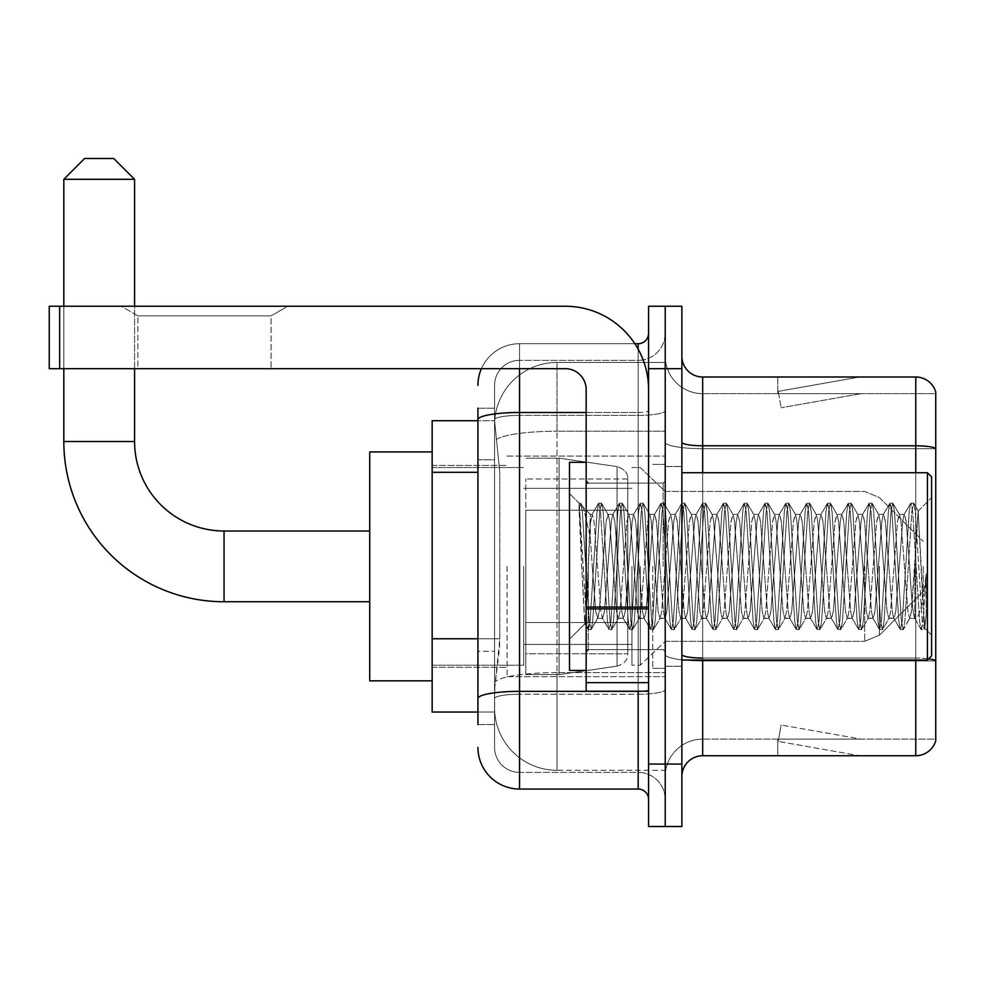 <?xml version="1.0" encoding="UTF-8"?>
<svg xmlns="http://www.w3.org/2000/svg" width="985" height="985" viewBox="0 0 985 985"><rect width="100%" height="100%" fill="white"/><g stroke="black" fill="none" stroke-linecap="round" stroke-linejoin="round"><path stroke-width="0.74" stroke-dasharray="4.92 3.69" d="M665.22 566.375L665.22 676.67L665.22 566.375M507.066 566.375L507.066 676.67L507.066 566.375M477.934 638.772L499.789 638.772L499.383 649.62L494.839 687.074L499.789 638.772L499.789 472.295L499.789 638.772L432.156 638.772L432.156 712.044L494.716 712.044L494.581 707.883A62.424 62.424 0 0 0 557.005 770.307L665.22 770.307L665.22 672.62L665.22 770.307L557.005 770.307L557.005 672.62L557.005 770.307A62.424 62.424 0 0 1 494.581 707.883L494.581 695.176L494.716 712.044L477.934 712.044M494.839 687.074L494.581 695.176L494.839 687.074M432.156 566.375L432.156 680.832L432.156 566.375M557.005 362.443L665.22 362.443L665.22 431.221L665.22 362.443L557.005 362.443A62.424 62.424 0 0 0 494.667 421.555L499.789 472.295L494.667 421.555A62.424 62.424 0 0 1 557.005 362.443L557.005 431.221L665.22 431.221L665.22 672.62L665.22 431.221L557.005 431.221L557.005 362.443A62.424 62.424 0 0 0 494.667 421.555M477.934 459.81L494.581 459.81L494.581 651.257L494.581 408.221L494.581 459.81L477.934 459.81L477.934 651.257L477.934 420.706L494.716 420.706L432.156 420.706L432.156 638.772M477.934 724.529L494.581 724.529L477.934 724.529L477.934 651.257L494.581 651.257L494.581 724.529L494.581 651.257L477.934 651.257M519.551 789.047L519.551 772.388A24.97 24.97 0 0 1 494.581 747.418L494.581 419.721L494.581 747.418A24.97 24.97 0 0 0 519.551 772.388L638.169 772.388L638.169 705.802L638.169 789.047L519.551 789.047A41.616 41.616 0 0 1 477.934 747.418M665.22 705.802L665.22 410.683L665.22 705.802M648.573 799.451L648.573 333.299L648.573 799.451M648.573 566.375L648.573 483.13L648.573 566.375M648.573 368.685L648.573 306.249L665.22 306.249L665.22 368.685L665.22 306.249L681.866 306.249L681.866 368.685L665.22 368.685L665.22 764.064L665.22 368.685L648.573 368.685L648.573 764.064L665.22 764.064L665.22 826.501L665.22 764.064L681.866 764.064L681.866 368.685M681.866 764.064L681.866 826.501L648.573 826.501L648.573 764.064M665.22 333.299L665.22 410.683L665.22 333.299A27.051 27.051 0 0 1 638.169 360.362A27.051 27.051 0 0 0 665.22 333.299A27.051 27.051 0 0 1 638.169 360.362L638.169 772.388L519.551 772.388L519.551 694.24L638.169 694.24A27.051 4.703 0 0 0 665.22 689.537A27.051 4.703 0 0 1 638.169 694.24L638.169 360.362L519.551 360.362L638.169 360.362M481.406 368.685A41.616 41.616 0 0 1 519.551 343.703L638.169 343.703A10.404 10.404 0 0 0 648.573 333.299A10.404 10.404 0 0 1 638.169 343.703L638.169 705.802L638.169 694.24L519.551 694.24L519.551 360.362L519.551 415.387L638.169 415.387A27.051 4.703 0 0 0 665.22 410.683A27.051 4.703 0 0 1 638.169 415.387L519.551 415.387L519.551 705.802L519.551 691.347L638.169 691.347A10.404 1.81 0 0 0 648.573 689.537A10.404 1.81 0 0 1 641.789 691.236M477.934 408.221L494.581 408.221L477.934 408.221L477.934 698.574A41.616 7.227 180 0 1 519.551 691.347L519.551 343.703A41.616 41.616 0 0 0 477.934 385.332A41.616 41.616 0 0 1 519.551 343.703L634.857 343.703M477.934 698.574L477.934 705.802M494.581 385.332L494.581 419.721L494.581 385.332A24.97 24.97 0 0 1 519.551 360.362A24.97 24.97 0 0 0 494.581 385.332A24.97 24.97 0 0 1 519.551 360.362M665.22 799.451A27.051 27.051 0 0 0 638.169 772.388A27.051 27.051 0 0 1 665.22 799.451A27.051 27.051 0 0 0 638.169 772.388M681.866 566.375L681.866 466.484L681.866 566.375M652.735 566.375L652.735 668.347L652.735 566.375M665.22 672.509L665.22 442.179L665.22 672.509M928.621 658.817A20.808 3.608 180 0 0 915.767 658.054L915.767 755.741A20.808 20.808 0 0 0 935.75 740.757L935.75 672.509L935.75 739.095L702.674 739.095L702.674 660.024M681.866 776.549L681.866 356.201L681.866 776.549A20.808 20.808 0 0 1 702.674 755.741L702.674 672.509L702.674 739.095L935.75 739.095L935.75 393.655L702.674 393.655A37.455 37.455 0 0 1 665.22 356.201L665.22 442.179L665.22 356.201A37.455 37.455 0 0 0 702.674 393.655L702.674 660.947A37.455 6.501 0 0 1 665.22 654.434A37.455 6.501 0 0 0 702.674 660.947L702.674 393.655A37.455 37.455 0 0 1 665.22 356.201M702.674 393.655L935.75 393.655L935.75 672.509L935.75 391.993A20.808 20.808 0 0 0 915.767 377.009L702.674 377.009A20.808 20.808 0 0 1 681.866 356.201M858.144 755.495A16.646 16.646 0 0 0 861.038 755.741L777.805 755.741L861.038 755.741A16.646 16.646 0 0 1 858.144 755.495A16.646 16.646 0 0 0 861.038 755.741A16.646 16.646 0 0 1 858.144 755.495A16.646 16.646 0 0 0 861.038 755.741A16.646 16.646 0 0 1 858.144 755.495L778.224 741.397L858.144 755.495M777.805 739.095L777.805 755.741L777.805 739.095L778.63 739.095L778.224 741.397L778.63 739.095L777.805 739.095L777.805 755.741L777.805 739.095L778.63 739.095L778.224 741.397L778.63 739.095L777.805 739.095L777.805 755.741L777.805 739.095L778.63 739.095L778.224 741.397L778.63 739.095L777.805 739.095M915.767 755.741L702.674 755.741M861.038 377.009L777.805 377.009L861.038 377.009A16.646 16.646 0 0 0 858.144 377.255A16.646 16.646 0 0 1 861.038 377.009A16.646 16.646 0 0 0 858.144 377.255A16.646 16.646 0 0 1 861.038 377.009A16.646 16.646 0 0 0 858.144 377.255A16.646 16.646 0 0 1 861.038 377.009M861.038 739.095L778.63 739.095L861.038 739.095L778.63 739.095L861.038 739.095L778.63 739.095L861.038 739.095L781.117 725.009L778.63 739.095L781.117 725.009L778.63 739.095L781.117 725.009L778.63 739.095L781.117 725.009L861.038 739.095M778.63 393.655L777.805 393.655L778.63 393.655L777.805 393.655L778.63 393.655L777.805 393.655L778.63 393.655L778.224 391.353L858.144 377.255L778.224 391.353L778.63 393.655L778.224 391.353L858.144 377.255L778.224 391.353L778.63 393.655L778.224 391.353L858.144 377.255L778.224 391.353L778.63 393.655L861.038 393.655L778.63 393.655L861.038 393.655L778.63 393.655L861.038 393.655L778.63 393.655L781.117 407.741L778.63 393.655M665.22 776.549A37.455 37.455 0 0 1 702.674 739.095A37.455 37.455 0 0 0 665.22 776.549A37.455 37.455 0 0 1 702.674 739.095M777.805 377.009L777.805 393.655L777.805 377.009M861.038 393.655L781.117 407.741L861.038 393.655M137.9 315.865L121.254 306.249L287.731 306.249L121.254 306.249L287.731 306.249L121.254 306.249L137.9 315.865L137.9 368.685L271.084 368.685L137.9 368.685L271.084 368.685L137.9 368.685L137.9 315.865L271.084 315.865L287.731 306.249L271.084 315.865L137.9 315.865L271.084 315.865L271.084 368.685L271.084 315.865L137.9 315.865M586.149 566.375L586.149 670.428L586.149 566.375M586.149 691.236L648.573 691.236L586.149 691.236L586.149 682.642L586.149 691.236L648.573 691.236L648.573 389.494A83.245 83.245 0 0 0 565.328 306.249L49.25 306.249L59.654 306.249L49.25 306.249L49.25 368.685L49.25 306.249L49.25 368.685L565.328 368.685A20.808 20.808 0 0 1 586.149 389.494L586.149 691.236M586.149 607.08L648.573 607.08L648.573 389.494A83.245 83.245 0 0 0 565.328 306.249L59.654 306.249L59.654 368.685L565.328 368.685A20.808 20.808 0 0 1 586.149 389.494L586.149 607.08L648.573 607.08L648.573 691.236L648.573 389.494A83.245 83.245 0 0 0 565.328 306.249L59.654 306.249L59.654 368.685L49.25 368.685L565.328 368.685A20.808 20.808 0 0 1 586.149 389.494L586.149 607.08L648.573 607.08L648.573 691.236M931.588 566.375L931.588 476.888L931.588 635.042L931.588 476.888L927.427 472.726L927.427 660.024L927.427 472.726L927.427 660.024L931.588 655.862L931.588 566.375M586.149 670.428L569.502 670.428L569.502 462.322L569.502 639.203L569.502 462.322L586.149 462.322M579.045 506.142L579.045 503.089L569.502 493.547L579.045 503.089L580.584 503.089L579.045 509.627L582.677 506.721L583.502 507.854L590.31 537.268L590.31 514.355L590.31 537.268L592.28 566.375L590.31 537.268L583.502 507.854L582.677 506.721L579.045 509.627L579.045 503.089L580.584 503.089L579.045 509.627L581.667 566.375L579.709 511.56L586.654 621.19L588.057 629.378L586.654 621.19L579.045 506.142M590.31 523.527L590.31 514.355L582.677 506.721L590.31 514.355L592.28 514.355L590.31 523.527L586.567 606.267L584.967 623.739L581.667 566.375L584.733 623.665L588.377 629.661L584.733 623.665L569.502 639.203L584.967 623.739L586.567 606.267L590.31 514.355L592.28 514.355L590.31 523.527M618.297 566.375L614.825 521.324L612.695 514.687L611.365 521.324L604.421 611.426L602.291 618.063L600.948 611.426L594.017 521.324L592.28 514.355L594.017 521.324L600.948 611.426L602.291 618.063L608.865 629.378L607.462 621.19L600.518 511.56L598.781 503.089L597.058 511.56L590.113 621.19L588.377 629.661L590.988 629.661L589.252 621.19L582.307 511.56L580.584 503.089L583.502 507.854L580.904 503.372L582.307 511.56L589.252 621.19L591.308 629.378L588.377 629.661L590.113 621.19L597.058 511.56L598.461 503.372L601.392 503.089L599.656 511.56L592.711 621.19L591.308 629.378L597.883 618.063L595.753 611.426L592.28 566.375L595.753 611.426L597.489 618.395L602.685 618.395L608.865 629.378L607.462 621.19L600.518 511.56L598.781 503.089L601.392 503.089L599.656 511.56L592.711 621.19L591.308 629.378L597.489 618.395L602.685 618.395L604.421 611.426L611.365 521.324L612.695 514.687L619.269 503.372L617.866 511.56L610.922 621.19L608.865 629.378L611.796 629.661L610.06 621.19L603.128 511.56L601.392 503.089L608.287 514.687L606.157 521.324L599.225 611.426L597.883 618.063L599.225 611.426L606.157 521.324L607.893 514.355L613.089 514.355L619.269 503.372L617.866 511.56L610.922 621.19L609.198 629.661L611.796 629.661L610.06 621.19L603.128 511.56L601.712 503.372L607.893 514.355L613.089 514.355L614.825 521.324L621.769 611.426L623.099 618.063L621.769 611.426L618.297 566.375M613.089 566.375L609.629 521.324L608.287 514.687L609.629 521.324L616.561 611.426L618.297 618.395L616.561 611.426L613.089 566.375M639.105 566.375L635.633 521.324L633.503 514.687L632.173 521.324L625.229 611.426L623.099 618.063L629.674 629.378L628.27 621.19L621.326 511.56L619.269 503.372L622.2 503.089L620.464 511.56L613.532 621.19L611.796 629.661L618.691 618.063L623.493 618.395L629.674 629.378L628.27 621.19L621.326 511.56L619.602 503.089L622.2 503.089L620.464 511.56L613.532 621.19L612.116 629.378L618.297 618.395L623.493 618.395L625.229 611.426L632.173 521.324L633.503 514.687L640.078 503.372L638.674 511.56L631.73 621.19L629.674 629.378L632.604 629.661L630.868 621.19L623.936 511.56L622.2 503.089L629.095 514.687L626.965 521.324L620.033 611.426L618.691 618.063L620.033 611.426L626.965 521.324L628.701 514.355L633.909 514.355L640.078 503.372L638.674 511.56L631.73 621.19L630.006 629.661L632.604 629.661L630.868 621.19L623.936 511.56L622.52 503.372L628.701 514.355L633.909 514.355L635.633 521.324L642.577 611.426L643.919 618.063L642.577 611.426L639.105 566.375M633.909 566.375L630.437 521.324L629.095 514.687L630.437 521.324L637.369 611.426L639.105 618.395L637.369 611.426L633.909 566.375M659.913 566.375L656.453 521.324L654.323 514.687L652.981 521.324L646.037 611.426L643.919 618.063L650.482 629.378L649.078 621.19L642.146 511.56L640.078 503.372L643.008 503.089L641.272 511.56L634.34 621.19L632.604 629.661L639.499 618.063L644.313 618.395L650.482 629.378L649.078 621.19L642.146 511.56L640.41 503.089L643.008 503.089L641.272 511.56L634.34 621.19L632.924 629.378L639.105 618.395L644.313 618.395L646.037 611.426L652.981 521.324L654.323 514.687L660.886 503.372L659.482 511.56L652.55 621.19L650.482 629.378L653.412 629.661L651.676 621.19L644.744 511.56L643.008 503.089L649.903 514.687L647.773 521.324L640.841 611.426L639.499 618.063L640.841 611.426L647.773 521.324L649.509 514.355L654.717 514.355L660.886 503.372L659.482 511.56L652.55 621.19L650.814 629.661L653.412 629.661L651.676 621.19L644.744 511.56L643.328 503.372L649.509 514.355L654.717 514.355L656.453 521.324L663.385 611.426L664.727 618.063L663.385 611.426L659.913 566.375M654.717 566.375L651.245 521.324L649.903 514.687L651.245 521.324L658.177 611.426L659.913 618.395L658.177 611.426L654.717 566.375M680.721 566.375L677.261 521.324L675.131 514.687L673.789 521.324L666.857 611.426L664.727 618.063L671.29 629.378L669.886 621.19L662.954 511.56L660.886 503.372L663.816 503.089L662.08 511.56L655.148 621.19L653.412 629.661L660.307 618.063L665.121 618.395L671.29 629.378L669.886 621.19L662.954 511.56L661.218 503.089L663.816 503.089L662.08 511.56L655.148 621.19L653.745 629.378L659.913 618.395L665.121 618.395L666.857 611.426L673.789 521.324L675.131 514.687L681.706 503.372L680.29 511.56L673.358 621.19L671.29 629.378L674.22 629.661L672.484 621.19L665.552 511.56L663.816 503.089L670.711 514.687L668.581 521.324L661.649 611.426L660.307 618.063L661.649 611.426L668.581 521.324L670.317 514.355L675.525 514.355L681.706 503.372L680.29 511.56L673.358 621.19L671.622 629.661L674.22 629.661L672.484 621.19L665.552 511.56L664.149 503.372L670.317 514.355L675.525 514.355L677.261 521.324L684.193 611.426L685.535 618.063L684.193 611.426L680.721 566.375M675.525 566.375L672.053 521.324L670.711 514.687L672.053 521.324L678.997 611.426L680.721 618.395L678.997 611.426L675.525 566.375M701.542 566.375L698.07 521.324L695.939 514.687L694.597 521.324L687.665 611.426L685.535 618.063L692.11 629.378L690.694 621.19L683.762 511.56L681.706 503.372L684.624 503.089L682.888 511.56L675.956 621.19L674.22 629.661L681.115 618.063L685.929 618.395L692.11 629.378L690.694 621.19L683.762 511.56L682.026 503.089L684.624 503.089L682.888 511.56L675.956 621.19L674.553 629.378L680.721 618.395L685.929 618.395L687.665 611.426L694.597 521.324L695.939 514.687L702.514 503.372L701.098 511.56L694.166 621.19L692.11 629.378L695.028 629.661L693.292 621.19L686.36 511.56L684.624 503.089L691.532 514.687L689.401 521.324L682.457 611.426L681.115 618.063L682.457 611.426L689.401 521.324L691.125 514.355L696.333 514.355L702.514 503.372L701.098 511.56L694.166 621.19L692.43 629.661L695.028 629.661L693.292 621.19L686.36 511.56L684.957 503.372L691.125 514.355L696.333 514.355L698.07 521.324L705.001 611.426L706.343 618.063L705.001 611.426L701.542 566.375M696.333 566.375L692.861 521.324L691.532 514.687L692.861 521.324L699.806 611.426L701.542 618.395L699.806 611.426L696.333 566.375M722.35 566.375L718.878 521.324L716.748 514.687L715.405 521.324L708.474 611.426L706.343 618.063L712.918 629.378L711.502 621.19L704.571 511.56L702.514 503.372L705.432 503.089L703.709 511.56L696.764 621.19L695.028 629.661L701.936 618.063L706.737 618.395L712.918 629.378L711.502 621.19L704.571 511.56L702.834 503.089L705.432 503.089L703.709 511.56L696.764 621.19L695.361 629.378L701.542 618.395L706.737 618.395L708.474 611.426L715.405 521.324L716.748 514.687L723.322 503.372L721.907 511.56L714.975 621.19L712.918 629.378L715.836 629.661L714.113 621.19L707.168 511.56L705.432 503.089L712.34 514.687L710.21 521.324L703.265 611.426L701.936 618.063L703.265 611.426L710.21 521.324L711.946 514.355L717.142 514.355L723.322 503.372L721.907 511.56L714.975 621.19L713.238 629.661L715.836 629.661L714.113 621.19L707.168 511.56L705.765 503.372L711.946 514.355L717.142 514.355L718.878 521.324L725.81 611.426L727.152 618.063L725.81 611.426L722.35 566.375M717.142 566.375L713.669 521.324L712.34 514.687L713.669 521.324L720.614 611.426L722.35 618.395L720.614 611.426L717.142 566.375M743.158 566.375L739.686 521.324L737.556 514.687L736.214 521.324L729.282 611.426L727.152 618.063L733.726 629.378L732.323 621.19L725.379 511.56L723.322 503.372L726.253 503.089L724.517 511.56L717.572 621.19L715.836 629.661L722.744 618.063L727.546 618.395L733.726 629.378L732.323 621.19L725.379 511.56L723.643 503.089L726.253 503.089L724.517 511.56L717.572 621.19L716.169 629.378L722.35 618.395L727.546 618.395L729.282 611.426L736.214 521.324L737.556 514.687L744.131 503.372L742.727 511.56L735.783 621.19L733.726 629.378L736.657 629.661L734.921 621.19L727.977 511.56L726.253 503.089L733.148 514.687L731.018 521.324L724.074 611.426L722.744 618.063L724.074 611.426L731.018 521.324L732.754 514.355L737.95 514.355L744.131 503.372L742.727 511.56L735.783 621.19L734.047 629.661L736.657 629.661L734.921 621.19L727.977 511.56L726.573 503.372L732.754 514.355L737.95 514.355L739.686 521.324L746.618 611.426L747.96 618.063L746.618 611.426L743.158 566.375M737.95 566.375L734.49 521.324L733.148 514.687L734.49 521.324L741.422 611.426L743.158 618.395L741.422 611.426L737.95 566.375M763.966 566.375L760.494 521.324L758.364 514.687L757.034 521.324L750.09 611.426L747.96 618.063L754.535 629.378L753.131 621.19L746.187 511.56L744.131 503.372L747.061 503.089L745.325 511.56L738.381 621.19L736.657 629.661L743.552 618.063L748.354 618.395L754.535 629.378L753.131 621.19L746.187 511.56L744.451 503.089L747.061 503.089L745.325 511.56L738.381 621.19L736.977 629.378L743.158 618.395L748.354 618.395L750.09 611.426L757.034 521.324L758.364 514.687L764.939 503.372L763.535 511.56L756.591 621.19L754.535 629.378L757.465 629.661L755.729 621.19L748.797 511.56L747.061 503.089L753.956 514.687L751.826 521.324L744.894 611.426L743.552 618.063L744.894 611.426L751.826 521.324L753.562 514.355L758.758 514.355L764.939 503.372L763.535 511.56L756.591 621.19L754.855 629.661L757.465 629.661L755.729 621.19L748.797 511.56L747.381 503.372L753.562 514.355L758.758 514.355L760.494 521.324L767.438 611.426L768.768 618.063L767.438 611.426L763.966 566.375M758.758 566.375L755.298 521.324L753.956 514.687L755.298 521.324L762.23 611.426L763.966 618.395L762.23 611.426L758.758 566.375M784.774 566.375L781.302 521.324L779.172 514.687L777.842 521.324L770.898 611.426L768.768 618.063L775.343 629.378L773.939 621.19L766.995 511.56L764.939 503.372L767.869 503.089L766.133 511.56L759.201 621.19L757.465 629.661L764.36 618.063L769.162 618.395L775.343 629.378L773.939 621.19L766.995 511.56L765.271 503.089L767.869 503.089L766.133 511.56L759.201 621.19L757.785 629.378L763.966 618.395L769.162 618.395L770.898 611.426L777.842 521.324L779.172 514.687L785.747 503.372L784.343 511.56L777.399 621.19L775.343 629.378L778.273 629.661L776.537 621.19L769.605 511.56L767.869 503.089L774.764 514.687L772.634 521.324L765.702 611.426L764.36 618.063L765.702 611.426L772.634 521.324L774.37 514.355L779.578 514.355L785.747 503.372L784.343 511.56L777.399 621.19L775.675 629.661L778.273 629.661L776.537 621.19L769.605 511.56L768.189 503.372L774.37 514.355L779.578 514.355L781.302 521.324L788.246 611.426L789.588 618.063L788.246 611.426L784.774 566.375M779.578 566.375L776.106 521.324L774.764 514.687L776.106 521.324L783.038 611.426L784.774 618.395L783.038 611.426L779.578 566.375M805.582 566.375L802.122 521.324L799.992 514.687L798.65 521.324L791.706 611.426L789.588 618.063L796.151 629.378L794.747 621.19L787.815 511.56L785.747 503.372L788.677 503.089L786.941 511.56L780.009 621.19L778.273 629.661L785.168 618.063L789.982 618.395L796.151 629.378L794.747 621.19L787.815 511.56L786.079 503.089L788.677 503.089L786.941 511.56L780.009 621.19L778.593 629.378L784.774 618.395L789.982 618.395L791.706 611.426L798.65 521.324L799.992 514.687L806.555 503.372L805.151 511.56L798.219 621.19L796.151 629.378L799.081 629.661L797.345 621.19L790.413 511.56L788.677 503.089L795.572 514.687L793.442 521.324L786.51 611.426L785.168 618.063L786.51 611.426L793.442 521.324L795.178 514.355L800.386 514.355L806.555 503.372L805.151 511.56L798.219 621.19L796.483 629.661L799.081 629.661L797.345 621.19L790.413 511.56L788.997 503.372L795.178 514.355L800.386 514.355L802.122 521.324L809.054 611.426L810.396 618.063L809.054 611.426L805.582 566.375M800.386 566.375L796.914 521.324L795.572 514.687L796.914 521.324L803.846 611.426L805.582 618.395L803.846 611.426L800.386 566.375M826.39 566.375L822.931 521.324L820.8 514.687L819.458 521.324L812.526 611.426L810.396 618.063L816.959 629.378L815.555 621.19L808.623 511.56L806.555 503.372L809.485 503.089L807.749 511.56L800.817 621.19L799.081 629.661L805.976 618.063L810.79 618.395L816.959 629.378L815.555 621.19L808.623 511.56L806.887 503.089L809.485 503.089L807.749 511.56L800.817 621.19L799.414 629.378L805.582 618.395L810.79 618.395L812.526 611.426L819.458 521.324L820.8 514.687L827.363 503.372L825.959 511.56L819.028 621.19L816.959 629.378L819.889 629.661L818.153 621.19L811.221 511.56L809.485 503.089L816.38 514.687L814.25 521.324L807.318 611.426L805.976 618.063L807.318 611.426L814.25 521.324L815.986 514.355L821.195 514.355L827.363 503.372L825.959 511.56L819.028 621.19L817.291 629.661L819.889 629.661L818.153 621.19L811.221 511.56L809.818 503.372L815.986 514.355L821.195 514.355L822.931 521.324L829.862 611.426L831.205 618.063L829.862 611.426L826.39 566.375M821.195 566.375L817.722 521.324L816.38 514.687L817.722 521.324L824.667 611.426L826.39 618.395L824.667 611.426L821.195 566.375M847.198 566.375L843.739 521.324L841.609 514.687L840.267 521.324L833.335 611.426L831.205 618.063L837.779 629.378L836.363 621.19L829.432 511.56L827.363 503.372L830.293 503.089L828.557 511.56L821.625 621.19L819.889 629.661L826.784 618.063L831.599 618.395L837.779 629.378L836.363 621.19L829.432 511.56L827.695 503.089L830.293 503.089L828.557 511.56L821.625 621.19L820.222 629.378L826.39 618.395L831.599 618.395L833.335 611.426L840.267 521.324L841.609 514.687L848.183 503.372L846.768 511.56L839.836 621.19L837.779 629.378L840.697 629.661L838.961 621.19L832.029 511.56L830.293 503.089L837.201 514.687L835.071 521.324L828.126 611.426L826.784 618.063L828.126 611.426L835.071 521.324L836.794 514.355L842.003 514.355L848.183 503.372L846.768 511.56L839.836 621.19L838.1 629.661L840.697 629.661L838.961 621.19L832.029 511.56L830.626 503.372L836.794 514.355L842.003 514.355L843.739 521.324L850.671 611.426L852.013 618.063L850.671 611.426L847.198 566.375M842.003 566.375L838.53 521.324L837.201 514.687L838.53 521.324L845.475 611.426L847.198 618.395L845.475 611.426L842.003 566.375M868.019 566.375L864.547 521.324L862.417 514.687L861.075 521.324L854.143 611.426L852.013 618.063L858.588 629.378L857.172 621.19L850.24 511.56L848.183 503.372L851.102 503.089L849.378 511.56L842.434 621.19L840.697 629.661L847.605 618.063L852.407 618.395L858.588 629.378L857.172 621.19L850.24 511.56L848.504 503.089L851.102 503.089L849.378 511.56L842.434 621.19L841.03 629.378L847.198 618.395L852.407 618.395L854.143 611.426L861.075 521.324L862.417 514.687L868.992 503.372L867.576 511.56L860.644 621.19L858.588 629.378L861.506 629.661L859.782 621.19L852.838 511.56L851.102 503.089L858.009 514.687L855.879 521.324L848.935 611.426L847.605 618.063L848.935 611.426L855.879 521.324L857.615 514.355L862.811 514.355L868.992 503.372L867.576 511.56L860.644 621.19L858.908 629.661L861.506 629.661L859.782 621.19L852.838 511.56L851.434 503.372L857.615 514.355L862.811 514.355L864.547 521.324L871.479 611.426L872.821 618.063L871.479 611.426L868.019 566.375M862.811 566.375L859.339 521.324L858.009 514.687L859.339 521.324L866.283 611.426L868.019 618.395L866.283 611.426L862.811 566.375M888.827 566.375L885.355 521.324L883.225 514.687L881.883 521.324L874.951 611.426L872.821 618.063L879.396 629.378L877.98 621.19L871.048 511.56L868.992 503.372L871.922 503.089L870.186 511.56L863.242 621.19L861.506 629.661L868.413 618.063L873.215 618.395L879.396 629.378L877.98 621.19L871.048 511.56L869.312 503.089L871.922 503.089L870.186 511.56L863.242 621.19L861.838 629.378L868.019 618.395L873.215 618.395L874.951 611.426L881.883 521.324L883.225 514.687L889.8 503.372L888.396 511.56L881.452 621.19L879.396 629.378L882.326 629.661L880.59 621.19L873.646 511.56L871.922 503.089L878.817 514.687L876.687 521.324L869.743 611.426L868.413 618.063L869.743 611.426L876.687 521.324L878.423 514.355L883.619 514.355L889.8 503.372L888.396 511.56L881.452 621.19L879.716 629.661L882.326 629.661L880.59 621.19L873.646 511.56L872.242 503.372L878.423 514.355L883.619 514.355L885.355 521.324L892.287 611.426L893.629 618.063L892.287 611.426L888.827 566.375M883.619 566.375L880.159 521.324L878.817 514.687L880.159 521.324L887.091 611.426L888.827 618.395L887.091 611.426L883.619 566.375M909.635 566.375L906.163 521.324L904.033 514.687L902.703 521.324L895.759 611.426L893.629 618.063L900.204 629.378L898.8 621.19L891.856 511.56L889.8 503.372L892.73 503.089L890.994 511.56L884.05 621.19L882.326 629.661L889.221 618.063L894.023 618.395L900.204 629.378L898.8 621.19L891.856 511.56L890.12 503.089L892.73 503.089L890.994 511.56L884.05 621.19L882.646 629.378L888.827 618.395L894.023 618.395L895.759 611.426L902.703 521.324L904.033 514.687L910.608 503.372L909.204 511.56L902.26 621.19L900.204 629.378L903.134 629.661L901.398 621.19L894.466 511.56L892.73 503.089L899.625 514.687L897.495 521.324L890.563 611.426L889.221 618.063L890.563 611.426L897.495 521.324L899.231 514.355L904.427 514.355L910.608 503.372L909.204 511.56L902.26 621.19L900.524 629.661L903.134 629.661L901.398 621.19L894.466 511.56L893.05 503.372L899.231 514.355L904.427 514.355L906.163 521.324L909.635 566.375C911.371 597.981 913.095 615.317 914.831 618.395L914.831 566.375L911.371 611.426L909.635 618.395L907.899 611.426L900.967 521.324L899.625 514.687L900.967 521.324L907.899 611.426L909.635 618.395L914.831 618.395L921.012 629.378L919.608 621.19L912.664 511.56L910.94 503.089L913.538 503.089L911.802 511.56L904.87 621.19L903.134 629.661L909.635 618.395L914.831 618.395L914.831 566.375L918.143 511.067L924.755 628.258L926.171 615.514L926.171 573.947C922.699 604.925 918.919 619.75 914.831 618.395L921.012 629.378L919.608 621.19L912.664 511.56L910.94 503.089L913.538 503.089L911.802 511.56L904.87 621.19L903.454 629.378L910.029 618.063L911.371 611.426L918.143 511.067L923.142 609.469L924.755 628.258L926.171 615.514L924.262 629.378L922.206 621.19L915.274 511.56L913.538 503.089L915.274 511.56L922.206 621.19L924.262 629.378L926.171 615.514L926.171 573.947L923.068 621.19L921.012 629.378L923.942 629.661L921.344 629.661L923.068 621.19L926.171 573.947C922.699 604.925 918.919 619.75 914.831 618.395C913.095 615.317 911.371 597.981 909.635 566.375M432.156 680.832L369.72 680.832L369.72 451.918L369.72 680.832L369.72 531.001L224.051 531.001L224.051 601.749A160.235 160.235 0 0 1 63.816 441.514L63.816 179.307L134.576 179.307L63.816 179.307L134.576 179.307L113.755 158.499L84.624 158.499L113.755 158.499L84.624 158.499L63.816 179.307M224.051 531.001A89.487 89.487 0 0 1 134.576 441.514L134.576 179.307M923.265 566.375L923.265 591.345L923.265 566.375M640.25 566.375L640.25 665.22L640.25 566.375M631.927 566.375L631.927 665.22L631.927 566.375M523.712 566.375L523.712 665.22L523.712 566.375M525.793 510.193L525.793 674.59L525.793 622.557L627.765 622.557L627.765 653.781L627.765 478.969L627.765 510.193L525.793 510.193L525.793 653.781L525.793 622.557L627.765 622.557L627.765 653.781L627.765 478.969L627.765 510.193L525.793 510.193L525.793 674.59L525.793 622.557L627.765 622.557L627.765 653.794L525.793 653.781L525.793 622.557L559.086 622.557L559.086 674.59L559.086 458.16L559.086 510.193L525.793 510.193L525.793 478.969L525.793 653.781L627.765 653.794C628.098 659.494 624.539 663.607 617.078 666.155L617.078 622.557L627.765 622.557L627.765 653.794C628.098 659.494 624.539 663.607 617.078 666.155L617.078 622.557L559.086 622.557L559.086 674.59L559.086 458.16L559.086 510.193L617.078 510.193L617.078 466.594L617.078 666.155L559.086 674.59L525.793 674.59L559.086 674.59L617.078 666.155L617.078 466.594C624.539 469.143 628.098 473.256 627.765 478.956L525.793 478.969L627.765 478.969L627.765 510.193L525.793 510.193M134.576 368.685L134.576 306.249M63.816 368.685L63.816 306.249M369.72 531.001L369.72 451.918L432.156 451.918M627.765 510.193L617.078 510.193L617.078 466.594L559.086 458.16L525.793 458.16L559.086 458.16L617.078 466.594C624.539 469.143 628.098 473.256 627.765 478.956L627.765 510.193M557.005 672.62A62.424 10.835 180 0 0 495.332 681.78A62.424 10.835 180 0 1 557.005 672.62L665.22 672.62L557.005 672.62L557.005 431.221L557.005 672.62M496.206 439.606A62.424 10.835 180 0 1 557.005 431.221A62.424 10.835 180 0 0 496.206 439.606M494.581 707.883A62.424 62.424 0 0 0 557.005 770.307M477.934 472.295L432.156 472.295M477.934 419.721A41.616 7.227 180 0 1 519.551 412.493L638.169 412.493L638.169 349.195M586.149 412.493L638.169 412.493A10.404 1.81 -0 0 0 648.573 410.683A10.404 1.81 0 0 1 638.169 412.493L638.169 691.236M519.551 343.703L519.551 368.685M519.551 415.387A24.97 4.334 180 0 0 494.581 419.721A24.97 4.334 180 0 1 519.551 415.387M519.551 694.24A24.97 4.334 180 0 0 494.581 698.574A24.97 4.334 180 0 1 519.551 694.24M519.551 772.388A24.97 24.97 0 0 1 494.581 747.418M935.75 391.993A20.808 20.808 0 0 0 915.767 377.009L915.767 658.054L702.674 658.054L702.674 377.009M915.767 660.024L915.767 658.054A20.808 3.608 180 0 1 935.75 660.652M681.866 442.179A20.808 3.608 0 0 0 702.674 445.786L915.767 445.786A20.808 3.608 180 0 1 935.75 448.397M702.674 472.726L702.674 658.054L915.767 658.054L915.767 472.726M681.866 654.434A20.808 3.608 0 0 0 702.674 658.054M935.75 448.68L702.674 448.68A37.455 6.501 0 0 1 665.22 442.179A37.455 6.501 0 0 0 702.674 448.68L935.75 448.68M935.75 660.947L702.674 660.947L935.75 660.947M648.573 608.89L586.149 608.89M586.149 682.642L648.573 682.642M663.139 566.375L663.139 483.13L663.139 566.375M588.23 566.375L588.23 649.62L588.23 566.375M134.576 441.514L63.816 441.514M879.42 566.375L879.42 635.19L879.42 566.375M864.695 566.375L864.695 641.297L864.695 566.375M59.654 368.685L59.654 306.249M507.066 456.08L665.22 456.08L507.066 456.08M432.156 465.449L507.066 465.449L432.156 465.449M432.156 667.301L507.066 667.301L432.156 667.301M507.066 676.67L665.22 676.67L507.066 676.67M648.573 483.13L586.149 483.13L648.573 483.13M648.573 649.62L586.149 649.62L648.573 649.62M665.22 466.484L681.866 466.484L665.22 466.484M652.735 668.347L665.22 668.347L652.735 668.347M652.735 464.403L665.22 464.403L652.735 464.403M665.22 666.266L681.866 666.266L665.22 666.266M681.866 660.024L927.427 660.024M588.23 483.13L663.139 483.13L665.22 481.049L663.139 483.13L588.23 483.13L586.149 481.049M588.23 649.62L663.139 649.62L665.22 651.701L663.139 649.62L588.23 649.62L586.149 651.701M918.143 511.067L931.588 497.708L918.143 511.067M924.755 628.258L931.588 635.042L924.755 628.258M681.866 472.726L927.427 472.726M918.377 511.153L913.858 503.372L918.377 511.153M924.964 628.184L924.262 629.378L924.964 628.184M591.886 514.687L598.461 503.372L591.886 514.687M369.72 601.749L224.051 601.749M923.265 591.345L879.42 635.19L864.695 641.297L879.42 635.19L923.265 591.345M665.22 641.297L864.695 641.297L665.22 641.297L640.25 665.22L631.927 665.22L640.25 665.22L665.22 641.297M523.712 644.412L631.927 644.412L523.712 644.412M432.156 665.22L523.712 665.22L432.156 665.22M432.156 467.53L523.712 467.53L432.156 467.53M523.712 488.338L631.927 488.338L523.712 488.338M631.927 467.53L640.25 467.53L665.22 491.453L864.695 491.453L879.42 497.56L923.265 541.405L879.42 497.56L864.695 491.453L665.22 491.453L640.25 467.53L631.927 467.53"/><path stroke-width="1.48" d="M477.934 459.81L477.934 408.221L477.934 420.706L432.156 420.706L432.156 712.044L477.934 712.044M477.934 724.529L477.934 408.221M519.551 368.685L519.551 789.047L638.169 789.047A10.404 10.404 0 0 1 648.573 799.451A10.404 10.404 0 0 0 638.169 789.047L638.169 691.236M648.573 764.064L648.573 826.501L665.22 826.501L665.22 764.064L665.22 826.501L681.866 826.501L681.866 764.064L665.22 764.064L665.22 368.685L665.22 764.064L648.573 764.064L648.573 368.685L665.22 368.685L665.22 306.249L665.22 368.685L681.866 368.685L681.866 764.064M681.866 368.685L681.866 306.249L648.573 306.249L648.573 368.685M634.857 343.703L638.169 343.703A10.404 10.404 0 0 0 648.573 333.299M477.934 705.802L477.934 651.257M477.934 385.332A41.616 41.616 0 0 1 481.406 368.685M519.551 789.047A41.616 41.616 0 0 1 477.934 747.418M681.866 776.549A20.808 20.808 0 0 1 702.674 755.741L915.767 755.741L915.767 660.024M935.75 391.993A20.808 20.808 0 0 0 915.767 377.009A20.808 20.808 0 0 1 935.75 391.993L935.75 740.757A20.808 20.808 0 0 1 915.767 755.741M935.75 448.397A20.808 3.608 180 0 0 915.767 445.786L915.767 377.009L702.674 377.009A20.808 20.808 0 0 1 681.866 356.201A20.808 20.808 0 0 0 702.674 377.009L702.674 472.726M369.72 601.749L224.051 601.749A160.235 160.235 0 0 1 63.816 441.514L63.816 368.685M224.051 601.749L224.051 531.001A89.487 89.487 0 0 1 134.576 441.514L134.576 368.685M84.624 158.499L113.755 158.499L134.576 179.307L63.816 179.307L84.624 158.499M134.576 306.249L134.576 179.307M63.816 306.249L63.816 179.307M432.156 451.918L369.72 451.918L369.72 680.832L432.156 680.832M648.573 691.236L586.149 691.236L586.149 607.08L648.573 607.08L648.573 389.494A83.245 83.245 0 0 0 565.328 306.249L59.654 306.249L59.654 368.685L565.328 368.685A20.808 20.808 0 0 1 586.149 389.494L586.149 607.08M59.654 368.685L49.25 368.685L49.25 306.249L59.654 306.249M927.427 472.726L931.588 476.888L931.588 655.862L927.427 660.024L927.427 472.726L681.866 472.726M586.149 462.322L569.502 462.322L569.502 670.428L586.149 670.428M477.934 472.295L432.156 472.295M477.934 638.772L432.156 638.772M641.789 691.236A10.404 1.81 0 0 1 638.169 691.347L519.551 691.347A41.616 7.227 180 0 0 477.934 698.574M477.934 419.721A41.616 7.227 180 0 1 519.551 412.493L586.149 412.493M638.169 349.195L638.169 343.703M702.674 660.024L702.674 755.741M915.767 472.726L915.767 445.786L702.674 445.786A20.808 3.608 -0 0 1 681.866 442.179M935.75 660.652A20.808 3.608 180 0 0 928.621 658.817M702.674 658.054A20.808 3.608 0 0 1 681.866 654.434M63.816 441.514L134.576 441.514M648.573 608.89L586.149 608.89M586.149 682.642L648.573 682.642M369.72 531.001L224.051 531.001M681.866 660.024L927.427 660.024M588.23 483.13L586.149 481.049M588.23 649.62L586.149 651.701"/></g></svg>
